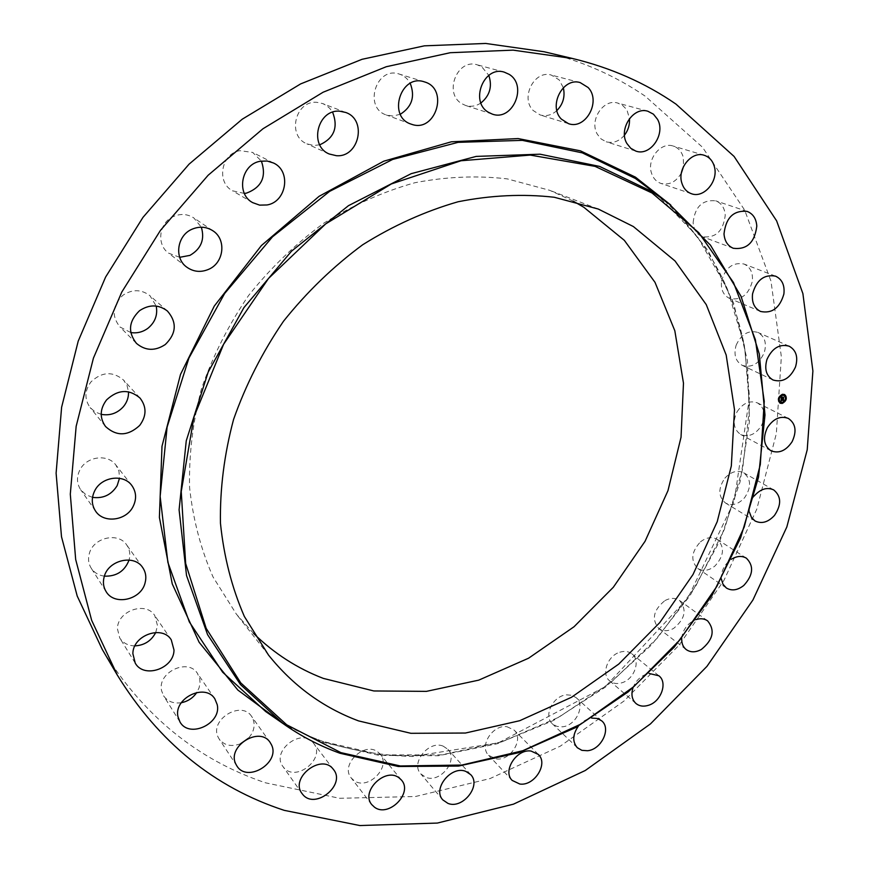 <?xml version="1.0" encoding="UTF-8"?>
<svg xmlns="http://www.w3.org/2000/svg" width="869" height="869" viewBox="0 0 869 869"><rect width="100%" height="100%" fill="white"/><g stroke="black" fill="none" stroke-linecap="round" stroke-linejoin="round"><path stroke-width="0.65" stroke-dasharray="4.34 3.26" d="M737.042 411.83C742.908 403.064 749.741 400.098 757.54 402.944C764.839 407.963 766.121 415.567 761.396 425.745C755.433 434.609 748.513 437.52 740.638 434.467C733.588 429.416 732.393 421.867 737.042 411.83M544.113 51.749C581.48 60.819 615.176 75.625 645.211 96.187L702.489 147.23L744.668 210.113L770.977 281.121L781.35 356.714L776.332 433.674L756.812 509.082L723.975 580.329L679.189 645.037L624.04 701.001L560.288 746.167L489.986 778.591L415.512 796.493L339.66 798.296L265.621 782.839C197.372 759.908 142.918 715.448 102.27 649.469M253.607 633.458L236.422 614.198L213.046 576.994C200.88 549.317 193.059 519.499 189.594 487.563C188.823 454.867 192.799 421.889 201.521 388.639C212.938 355.801 228.634 324.745 248.61 295.471C270.737 267.793 295.818 243.678 323.865 223.137C353.096 205.03 383.457 191.56 414.937 182.718C446.492 176.657 477.287 175.386 507.322 178.895L549.74 190.333L573.192 201.119M724.844 478.2C730.97 471.628 737.238 469.825 743.679 472.779C751.207 479.036 751.511 487.346 744.592 497.72C738.378 504.4 732.013 506.16 725.506 503.01C718.207 496.731 717.99 488.454 724.844 478.2M700.436 541.887C706.41 537.292 712.015 536.455 717.273 539.388C724.898 547.046 724.105 555.943 714.883 566.067C708.811 570.77 703.108 571.563 697.774 568.435C690.388 560.744 691.279 551.891 700.436 541.887M664.97 600.588C670.455 597.709 675.322 597.666 679.558 600.479C687.129 609.723 685.141 619.043 673.573 628.45C667.957 631.426 662.993 631.426 658.691 628.439C651.359 619.141 653.455 609.864 664.97 600.588M619.803 652.217C624.572 650.762 628.624 651.316 631.98 653.901C640.898 660.397 634.489 679.08 622.161 682.697C617.251 684.24 613.079 683.631 609.658 680.872C601.011 674.279 607.529 655.726 619.803 652.217M566.534 694.852L571.845 695.276L576.201 697.698C585.695 705.367 575.93 725.832 562.362 726.81L556.833 726.375L552.347 723.779C543.136 715.991 553.064 695.678 566.534 694.852M506.975 726.712L514.111 730.069C524.246 739.117 510.472 761.201 496.145 758.919L488.628 755.324C478.808 746.113 492.81 724.246 506.975 726.712M443.244 746.178L447.915 749.339C458.767 760.049 440.257 783.458 425.777 777.31L420.726 773.834C410.233 762.928 429.047 739.845 443.244 746.178M377.754 751.913L380.122 754.118C391.789 766.806 367.717 791.094 353.922 780.503L351.174 777.907C339.942 764.97 364.35 741.159 377.754 751.913M313.264 742.876L313.611 743.31C326.212 758.355 295.721 782.936 283.609 767.381L282.892 766.469C270.835 751.098 301.673 727.266 313.264 742.876M240.604 743.723C231.426 747.101 224.278 745.537 219.173 739.019L218.26 737.401C208.875 720.097 241.191 699.849 251.575 716.371L252.846 718.554C255.486 725.257 254.009 731.817 248.436 738.226M181.284 702.728C173.463 703.803 167.565 701.5 163.578 695.797L161.601 690.779C156.974 672.487 188.041 657.637 197.48 673.442L199.794 679.091L200.044 682.915L199.099 687.781L196.828 692.441M134.912 645.884C128.188 645.754 123.137 643.125 119.759 638.031L117.424 628.787C117.304 610.809 146.014 600.837 154.78 615.6L157.485 625.55L155.747 632.491M104.378 576.158C98.61 575.343 94.2 572.671 91.169 568.13C88.529 563.829 87.888 559.071 89.246 553.879C93.016 537.553 118.358 531.687 126.722 544.993C129.753 549.48 130.535 554.476 129.079 560.005L129.068 560.027M92.516 497.361L85.792 494.646L80.687 489.758C76.711 483.566 76.45 476.94 79.915 469.879C86.531 456.344 107.702 453.564 115.827 464.98L118.955 471.226L119.477 478.298M101.184 414.35L95.058 411.873L90.159 407.594C84.25 399.153 84.565 390.539 91.104 381.741C102.042 371.66 112.861 371.106 123.55 380.068L127.026 385.488L128.493 391.8M130.774 332.545L119.955 326.972C111.384 315.99 112.373 305.41 122.909 295.254C132.37 289.062 141.397 289.225 149.989 295.732L156.203 306.062M179.698 257.311L168.564 253.151C156.105 244.363 159.06 222.366 173.648 216.403C180.785 213.437 187.519 213.959 193.863 217.956L201.336 227.211M244.374 193.429L232.512 190.8C216.055 182.284 221.28 153.346 239.931 150.674L252.673 152.433L261.384 161.069M319.749 144.819L313.807 145.492L306.887 143.83C286.694 135.977 295.341 100.022 317.033 102.357L322.725 103.585L326.092 105.29L329.753 108.332L332.621 112.199M400.348 114.252L392.864 116.066L386.325 114.98C363.144 107.669 376.277 65.805 399.295 74.082L399.512 74.147C404.161 75.733 407.724 78.797 410.211 83.315M480.926 102.976C476.027 106.224 470.933 107.05 465.621 105.475L461.863 103.704C443.429 93.472 457.181 58.212 477.157 64.795L481.861 66.902L488.812 75.353M556.877 110.569C551.75 115.121 546.188 116.587 540.181 114.969L533.208 110.537C520.031 97.871 534.446 69.607 551.359 75.082L559.125 79.85L563.329 87.693M624.496 135.151C619.195 141.354 613.101 143.57 606.214 141.799L601.152 138.997L597.361 134.293C588.9 120.519 603.401 98.273 617.74 103.074L622.508 105.366L625.734 108.549L627.244 110.917L629.46 118.575M681.405 172.942C676.169 181.925 669.336 185.412 660.885 183.402C656.16 181.675 652.977 178.08 651.348 172.627C646.916 158.81 661.005 141.69 673.193 146.046C678.244 147.719 681.589 151.423 683.24 157.148L683.566 166.413M693.136 222.627C694.885 206.811 702.391 199.533 715.654 200.815C721.466 203.107 724.67 207.887 725.246 215.175C723.323 231.165 715.687 238.334 702.326 236.694C696.808 234.348 693.744 229.666 693.136 222.627M721.542 281.208C725.311 267.717 732.795 261.993 743.994 264.024C750.436 267.076 753.206 272.899 752.304 281.48C748.405 295.102 740.812 300.739 729.525 298.404C723.366 295.319 720.705 289.583 721.542 281.208M736.13 345.254C741.246 334.152 748.491 329.883 757.877 332.425C764.807 336.39 766.925 343.146 764.231 352.716C759.006 363.926 751.663 368.13 742.213 365.338C735.543 361.341 733.512 354.65 736.13 345.254M721.389 579.123C720.933 572.16 723.562 566.067 729.265 560.842L731.426 559.234M681.72 638.28C682.567 630.916 686.249 625.18 692.767 621.063L696.026 619.597M632.958 687.933C635.532 681.187 640.029 676.582 646.46 674.127L649.1 673.464M578.45 726.028C582.208 721.52 586.629 718.88 591.746 718.087M749.556 512.438C748.709 506.714 750.273 501.217 754.227 495.971M781.133 398.621L781.177 396.872M782.122 397.959L783.23 397.763M782.111 397.567L781.665 397.252L782.306 397.231M781.155 397.481L781.122 398.154L781.948 397.98L781.22 398.013L781.416 397.144L781.274 397.959L781.959 397.806M781.101 401.304L781.209 399.153M781.122 399.631L783.023 399.621M781.253 399.631L783.371 399.067L783.295 400.142L783.317 399.186L781.242 399.468M782.209 397.405L783.404 397.155L783.338 398.371L783.36 397.274L782.382 397.491M784.457 394.472L782.274 394.2C777.831 396.785 777.06 399.751 779.949 403.129L780.036 403.173M780.503 402.249L782.1 402.39C785.554 400.413 786.184 398.078 783.99 395.395M655.693 193.146L697.264 236.368L727.081 288.236L744.548 346.036L749.61 407.159L742.637 469.108L724.301 529.601L695.526 586.51L657.453 637.922L611.385 682.035L558.876 717.197L501.652 741.898L441.713 754.846L381.339 754.944L323.051 741.496C304.411 734.783 286.792 725.832 270.183 714.666C286.77 725.821 304.356 734.75 322.964 741.463C352.032 750.588 381.915 755.606 412.623 756.497L498.513 742.789L605.389 686.586L687.868 598.133L734.218 501.228L749.523 397.003L744.331 345.254C740.106 325.484 734.272 306.312 726.832 287.737C710.462 250.783 686.76 219.26 655.693 193.146M670.738 204.986L707.931 250.315L733.632 303.129L747.459 360.907L749.48 421.215L740.095 481.784L720.021 540.507L690.149 595.45L651.565 644.841L605.541 687.021L553.52 720.455L497.166 743.777L438.345 755.758L379.199 755.411L322.106 742.093L285.912 725.582M668.033 202.868L710.407 245.112L741.018 296.351L759.202 353.846L764.883 414.915L758.42 477.016L740.475 537.824L711.983 595.178L674.094 647.09L628.146 691.735L575.68 727.429L518.467 752.641L458.528 766.013L398.165 766.458L339.942 753.227M788.335 418.413L757.54 402.944M770.912 450.75L740.638 434.467M598.23 209.027L549.74 190.333M268.51 655.063L236.422 614.198M105.529 426.505L90.159 407.594M139.963 398.002L123.55 380.068M746.395 558.191L717.273 539.388M726.365 587.998L697.774 568.435M136.433 343.364L119.955 326.972M167.435 311.048L149.989 295.732M707.616 620.857L679.558 600.479M686.195 649.556L658.691 628.439M186.694 267.098L168.564 253.151M212.829 230.741L193.863 217.956M658.843 675.756L631.98 653.901M635.945 703.466L609.658 680.872M252.662 202.629L232.512 190.8M273.529 163.014L252.673 152.433M601.772 720.901L576.201 697.698M577.309 747.72L552.347 723.779M329.264 153.998L306.887 143.83M345.71 112.47L322.725 103.585M538.313 754.422L514.111 730.069M512.189 780.427L488.628 755.324M424.42 81.882L399.295 74.082M410.907 124.061L386.325 114.98M470.694 774.637L447.915 749.339M442.81 799.882L420.726 773.834M504.27 72.149L477.157 64.795M492.234 114.078L465.621 105.475M401.445 780.047L380.122 754.118M371.747 804.607L351.174 777.907M580.166 82.588L551.359 75.082M568.5 123.67L540.181 114.969M333.5 769.532L313.611 743.31M301.977 793.473L282.892 766.469M647.861 111.243L617.74 103.074M635.836 151.097L606.214 141.799M236.846 765.882L219.173 739.019M270.129 742.452L251.575 716.371M704.194 155.279L673.193 146.046M691.387 193.7L660.885 183.402M180.013 722.03L163.578 695.797M214.86 698.882L197.48 673.442M747.123 211.395L715.654 200.815M733.284 248.273L702.326 236.694M135.238 663.123L119.759 638.031M171.269 639.856L154.78 615.6M775.55 276.157L743.994 264.024M760.571 311.46L729.525 298.404M106.083 591.561L91.169 568.13M142.69 567.566L126.722 544.993M789.182 346.199L757.877 332.425M773.008 379.981L742.213 365.338M95.547 511.07L80.687 489.758M131.751 485.402L115.827 464.98M773.725 489.931L743.679 472.779M755.031 520.955L725.506 503.01"/><path stroke-width="1.3" d="M767.414 427.613C773.443 418.608 780.416 415.545 788.335 418.413C795.722 423.518 796.971 431.285 792.093 441.724C785.967 450.826 778.906 453.835 770.912 450.75C763.775 445.623 762.613 437.9 767.414 427.613M117.25 674.974L102.27 649.469L77.211 596.047L61.503 536.749L56.105 473.181L61.612 407.257L78.21 341.137L105.594 277.081L142.972 217.38L189.084 164.143L242.277 119.172L300.631 83.913L362.036 59.309L424.398 45.829L485.695 43.45L544.113 51.749L572.888 58.581C611.07 67.847 645.428 83.022 675.963 104.095L734.066 156.42L776.625 220.856L802.891 293.581L812.895 370.976L807.225 449.762L786.825 526.983L752.934 599.979L706.942 666.371L650.457 723.91L585.271 770.499L513.438 804.173L437.379 823.062L359.885 825.55L284.239 810.353C214.458 787.488 158.799 742.354 117.25 674.974L91.647 620.314L75.679 559.495L70.302 494.168L76.157 426.299L93.428 358.126L121.812 292.017L160.483 230.328L208.115 175.266L262.992 128.742L323.094 92.233L386.26 66.728L450.294 52.705L513.123 50.141L572.888 58.581M358.56 720.901C323.083 707.659 293.07 685.717 268.51 655.063L244.374 616.501C231.849 587.716 223.876 556.616 220.454 523.214C219.857 488.986 224.235 454.389 233.576 419.423C245.753 384.869 262.384 352.151 283.49 321.258C306.833 292.017 333.24 266.511 362.699 244.754C393.385 225.56 425.18 211.221 458.082 201.76C491.007 195.232 523.073 193.733 554.27 197.263L598.23 209.027L633.392 226.559L675.028 260.961L706.258 304.628L726.18 355.041L734.49 409.647L731.329 465.947L717.229 521.628L693.006 574.528L659.734 622.628L618.717 664.112L571.454 697.296L519.705 720.705L465.436 733.034L410.907 733.306L358.56 720.901M573.192 201.119L583.816 207.256L624.344 240.344L654.998 282.316L674.822 330.741L683.479 383.175L681.035 437.226L667.979 490.637L645.059 541.3L613.318 587.27L573.996 626.777L528.569 658.213L478.732 680.145L426.44 691.366L373.844 690.964L323.355 678.407C297.274 668.391 274.028 653.412 253.607 633.458M248.436 738.226L240.604 743.723M196.828 692.441C193.048 697.981 187.867 701.402 181.284 702.728M155.747 632.491C151.358 640.855 144.417 645.33 134.912 645.884M129.068 560.027C124.745 571.172 116.511 576.549 104.378 576.158M119.477 478.298L117.152 485.662C111.395 494.874 103.183 498.773 92.516 497.361M128.493 391.8C128.742 397.307 127.026 402.293 123.344 406.746C117.25 413.362 109.863 415.893 101.184 414.35M156.203 306.062C157.865 314.882 155.127 322.269 148.002 328.232C142.777 332.077 137.041 333.511 130.774 332.545M201.336 227.211C204.943 239.475 201.141 248.86 189.942 255.377L179.698 257.311M261.384 161.069C266.674 176.679 261.721 187.356 246.503 193.114L244.374 193.429M332.621 112.199C338.421 127.352 334.13 138.214 319.749 144.819M410.211 83.315C415.284 96.513 412.004 106.822 400.348 114.252M488.812 75.353C492.441 86.455 489.812 95.666 480.926 102.976M563.329 87.693C565.274 96.502 563.123 104.128 556.877 110.569M629.46 118.575C629.884 124.723 628.233 130.252 624.496 135.151M683.566 166.413L681.405 172.942M139.67 425.462C127.939 436.216 116.555 436.564 105.529 426.505C99.479 417.848 99.826 408.973 106.572 399.892C117.869 389.453 129.003 388.834 139.963 398.002C146.763 406.79 146.665 415.947 139.67 425.462M731.426 559.234C736.923 555.921 741.909 555.573 746.395 558.191C754.107 565.98 753.238 575.072 743.788 585.467C737.575 590.312 731.774 591.159 726.365 587.998L723.008 584.283L721.389 579.123M165.284 344.537C155.03 351.261 145.416 350.87 136.433 343.364C127.645 332.077 128.699 321.182 139.572 310.667C149.338 304.259 158.625 304.378 167.435 311.048C177.167 322.366 176.45 333.533 165.284 344.537M696.026 619.597C700.479 618.174 704.346 618.598 707.616 620.857C715.263 630.253 713.167 639.79 701.337 649.469C695.602 652.554 690.562 652.576 686.195 649.556C682.969 646.949 681.481 643.19 681.72 638.28M208.658 269.325C200.793 272.649 193.472 271.91 186.694 267.098C173.898 258.093 177.015 235.401 192.049 229.21C199.392 226.136 206.322 226.646 212.829 230.741C226.679 239.312 224.028 262.894 208.658 269.325M649.1 673.464L658.843 675.756C667.881 682.328 661.233 701.457 648.665 705.237C643.657 706.845 639.421 706.258 635.945 703.466C631.969 699.675 630.97 694.505 632.958 687.933M267.033 204.965L259.614 205.127L252.662 202.629C235.781 193.896 241.267 164.045 260.45 161.232L267.174 161.026L273.529 163.014C291.495 171.084 286.574 201.923 267.033 204.965M591.746 718.087L597.351 718.457L601.772 720.901C611.396 728.656 601.326 749.632 587.498 750.729L581.872 750.338L577.309 747.72C572.226 741.648 572.606 734.424 578.45 726.028M336.357 155.692L329.264 153.998C308.56 145.959 317.598 108.864 339.855 111.221L345.71 112.47C367.413 119.726 359.006 157.8 336.357 155.692M531.057 751.055L538.313 754.422C548.589 763.601 534.424 786.249 519.825 784.034L512.189 780.427C502.217 771.096 516.631 748.654 531.057 751.055M411.819 124.365L410.907 124.061C387.172 116.587 400.837 73.398 424.42 81.882L424.637 81.947C449.175 88.899 435.717 132.892 411.819 124.365M465.936 771.444L470.694 774.637C481.708 785.489 462.688 809.55 447.948 803.39L442.81 799.882C432.154 788.824 451.478 765.089 465.936 771.444M488.389 112.264C469.564 101.771 483.848 65.403 504.27 72.149L509.082 74.31C528.08 85.488 512.58 121.823 492.234 114.078L488.389 112.264M399.034 777.82L401.445 780.047C413.296 792.93 388.595 817.957 374.539 807.236L371.747 804.607C360.331 791.474 385.391 766.936 399.034 777.82M561.385 119.129C547.981 106.116 562.895 76.993 580.166 82.588L588.085 87.487C601.489 101.021 585.728 130.035 568.5 123.67L561.385 119.129M333.153 769.098L333.5 769.532C346.318 784.826 315.034 810.201 302.705 794.396L301.977 793.473C289.703 777.842 321.367 753.206 333.153 769.098M626.831 143.407C618.272 129.264 633.24 106.344 647.861 111.243L653.423 114.165L657.507 119.292C665.98 133.815 650.457 156.594 635.836 151.097L630.688 148.23L626.831 143.407M271.41 744.668C280.785 762.515 247.176 783.317 236.846 765.882L235.923 764.231C226.364 746.59 259.559 725.604 270.129 742.452L271.41 744.668M681.72 182.653C677.288 168.477 691.789 150.837 704.194 155.279C709.332 156.996 712.721 160.787 714.372 166.663C718.685 181.1 703.814 198.61 691.387 193.7C686.564 191.93 683.349 188.247 681.72 182.653M217.217 704.65C221.758 723.529 189.366 738.835 180.013 722.03L178.015 716.914C173.322 698.198 205.236 682.741 214.86 698.882L217.217 704.65M724.007 233.87C725.908 217.619 733.61 210.135 747.123 211.395C753.032 213.741 756.258 218.64 756.801 226.103C754.726 242.527 746.884 249.914 733.284 248.273C727.679 245.884 724.583 241.082 724.007 233.87M174.006 650.055C173.963 668.641 143.896 678.95 135.238 663.123L132.87 653.64C132.805 635.206 162.318 624.778 171.269 639.856L174.006 650.055M752.554 293.852C756.497 280.014 764.155 274.115 775.55 276.157C782.078 279.264 784.859 285.217 783.881 294.026C779.808 307.995 772.041 313.807 760.571 311.46C754.314 308.31 751.642 302.445 752.554 293.852M145.058 582.969C141.05 599.947 114.328 605.997 106.083 591.561C103.389 587.151 102.738 582.273 104.15 576.929C108.071 560.125 134.141 553.944 142.69 567.566C145.786 572.15 146.579 577.288 145.058 582.969M766.958 359.44C772.248 348.045 779.656 343.635 789.182 346.199C796.21 350.229 798.318 357.148 795.504 366.957C790.117 378.46 782.611 382.805 773.008 379.981C766.241 375.929 764.231 369.075 766.958 359.44M133.044 506.649C126.092 520.857 103.574 523.638 95.547 511.07C91.473 504.726 91.223 497.915 94.797 490.637C101.651 476.679 123.441 473.714 131.751 485.402C136.368 491.908 136.802 498.991 133.044 506.649M754.227 495.971L754.542 495.591C760.809 488.834 767.208 486.944 773.725 489.931C781.35 496.286 781.6 504.791 774.475 515.436C768.109 522.302 761.624 524.137 755.031 520.955L751.468 517.457L749.556 512.438M782.437 394.287L784.533 394.504C787.455 397.872 786.684 400.848 782.241 403.444L780.112 403.216C777.223 399.838 777.994 396.861 782.437 394.287M782.415 395.254L784.077 395.438C786.369 398.089 785.761 400.435 782.263 402.477L780.59 402.293C778.309 399.631 778.917 397.285 782.415 395.254M781.155 399.132L781.264 400.088L783.382 399.425L783.371 400.337L781.264 400.5L781.09 401.521L781.155 399.132M781.492 399.49L783.534 399.153L783.469 400.229L783.49 399.273L781.307 399.642M781.177 396.861L781.285 398.241L782.122 398.067L781.394 398.1L781.589 397.231L781.437 398.035L781.839 397.329L782.578 397.176L782.274 398.035L783.404 397.535L783.382 398.523L781.133 398.947L781.383 396.981M782.676 397.014L781.872 397.231L782.676 397.014M782.426 397.828L783.577 397.231L783.501 398.447L783.523 397.35L782.372 397.806M782.437 394.493L782.296 395.037L782.437 394.493M779.841 396.242L779.699 396.785L779.841 396.242M785.978 397.817L785.837 398.36L785.978 397.817M784.979 395.156L784.837 395.699L784.979 395.156M782.252 403.238L782.393 402.695L782.252 403.238M779.71 402.586L779.841 402.043L779.71 402.586M784.837 401.489L784.848 400.935L784.837 401.489M782.458 398.61L781.133 398.621M783.154 398.241L782.23 398.36M783.23 397.763L783.219 398.317M783.208 399.664L781.231 400.446M780.036 403.173L782.078 403.357L784.946 401.435M785.065 401.282C786.771 398.35 786.564 396.079 784.457 394.472M783.99 395.395L782.252 395.178L780.047 396.612M779.938 396.742L778.982 399.892L780.503 402.249M635.358 178.449L668.033 202.868L652.13 191.669L599.534 166.403L540.029 154.193L476.201 156.409L411.189 173.67L348.458 205.681L291.593 251.108L243.907 307.637L208.169 372.084L186.259 440.779L179.09 509.821L186.531 575.528L207.582 634.642L240.507 684.598L283.098 723.605L265.686 711.548L222.649 672.215L189.312 621.9L167.891 562.439L160.135 496.395L167.109 427.037L188.91 358.093L224.68 293.45L272.497 236.824L329.601 191.386L392.658 159.451L458.072 142.353L522.345 140.365L582.306 152.868L635.358 178.449M285.912 725.582L237.878 690.073L199.131 642.278L172.247 583.892L159.396 517.435L161.992 446.286L180.502 374.42L214.263 306.105L261.417 245.525L319.108 196.307L383.729 161.2L451.359 141.799L518.087 138.562L580.416 150.837L635.445 177.146L670.738 204.986M270.183 714.666L265.686 711.548L270.183 714.666M339.942 753.227C319.759 745.982 300.804 736.119 283.098 723.605C300.837 736.13 319.814 746.015 340.029 753.271L398.295 766.501L458.68 766.067L518.619 752.706L575.832 727.505L628.287 691.822L674.225 647.188L712.102 595.287L740.594 537.933L758.528 477.124L764.992 415.002L759.289 353.933L741.083 296.416L710.451 245.145L668.033 202.868M652.054 193.005L698.741 232.642L733.469 282.512L755.389 339.692L764.242 401.304L760.299 464.6L744.212 527.027L716.936 586.26L679.645 640.138L633.751 686.695L580.861 724.105L522.845 750.707L461.852 765.057L400.294 765.958L340.92 752.63L286.705 724.789L240.767 682.915L206.181 628.352L185.651 563.449L181.241 491.561L193.972 416.914L223.605 344.276L268.488 278.482L325.701 223.898L391.354 183.946L461.026 160.754L530.275 155.084L595.069 166.37L652.054 193.005"/></g></svg>
